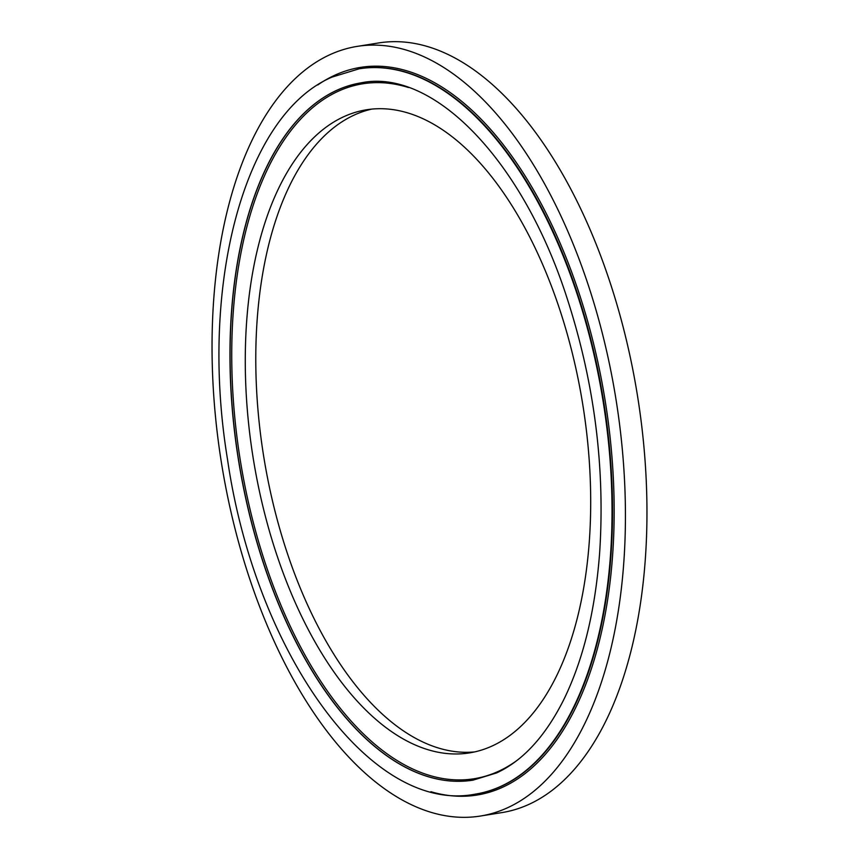 <?xml version="1.0" encoding="UTF-8"?>
<svg xmlns="http://www.w3.org/2000/svg" width="859" height="859" viewBox="0 0 859 859"><rect width="100%" height="100%" fill="white"/><g stroke="black" fill="none" stroke-linecap="round" stroke-linejoin="round"><path stroke-width="1.29" d="M480.342 816.05L501.871 812.603A389.728 199.803 -99.1 0 0 529.251 804.228A389.728 199.803 -99.1 0 0 632.675 368.887A389.728 199.803 -99.1 0 0 378.658 42.95L357.129 46.397A389.728 199.803 -99.1 0 0 329.749 54.772A389.728 199.803 -99.1 0 0 226.325 490.113A389.728 199.803 -99.1 0 0 480.342 816.05A389.728 199.803 -99.1 0 0 507.723 807.675A389.728 199.803 -99.1 0 0 611.146 372.334A389.728 199.803 -99.1 0 0 357.129 46.397M371.786 109.104A325.658 166.957 -99.1 0 0 354.144 115.095A325.658 166.957 -99.1 0 0 266.73 473.771A325.658 166.957 -99.1 0 0 474.694 751.904M343.621 116.781A325.658 166.957 -99.1 0 0 257.206 480.546A325.658 166.957 -99.1 0 0 469.465 752.903A325.658 166.957 -99.1 0 0 492.347 745.902A325.658 166.957 -99.1 0 0 578.762 382.137A325.658 166.957 -99.1 0 0 366.503 109.78A325.658 166.957 -99.1 0 0 343.621 116.781M473.126 780.133A353.113 181.034 80.9 0 1 243.022 484.723A353.113 181.034 80.9 0 1 336.749 90.356A353.113 181.034 80.9 0 1 361.478 82.775M408.454 87.511A351.911 180.422 -99.1 0 0 338.017 91.355A351.911 180.422 -99.1 0 0 249.926 508.839A351.911 180.422 -99.1 0 0 498.725 771.199A351.911 180.422 -99.1 0 0 516.28 760.956M475.542 794.092A367.287 188.304 -99.1 0 0 475.8 794.049A367.287 188.304 -99.1 0 0 501.602 786.157A367.287 188.304 -99.1 0 0 599.067 375.888A367.287 188.304 -99.1 0 0 359.674 68.709A367.287 188.304 -99.1 0 0 359.427 68.752M317.776 84.944A368.468 188.905 80.9 0 1 334.602 75.313A368.468 188.905 80.9 0 1 595.115 350.021A368.468 188.905 80.9 0 1 502.869 787.134A368.468 188.905 80.9 0 1 430.917 791.708M336.61 90.378A353.113 181.034 -99.1 0 0 242.904 484.82A353.113 181.034 -99.1 0 0 473.051 780.144L496.523 772.96C522.82 760.806 545.164 736.507 563.558 700.074C583.197 660.131 595.223 611.071 599.636 552.874C605.208 467.79 594.471 383.264 567.423 299.286C522.809 159.259 432.592 68.226 361.414 82.786A353.113 181.034 -99.1 0 0 336.61 90.378M501.098 786.232A367.287 188.304 -99.1 0 0 598.573 375.963A367.287 188.304 -99.1 0 0 359.169 68.795L332.025 77.095C243.677 114.816 199.03 286.144 227.452 458.985C255.467 652.733 370.927 814.686 475.295 794.135A367.287 188.304 -99.1 0 0 501.098 786.232"/></g></svg>
